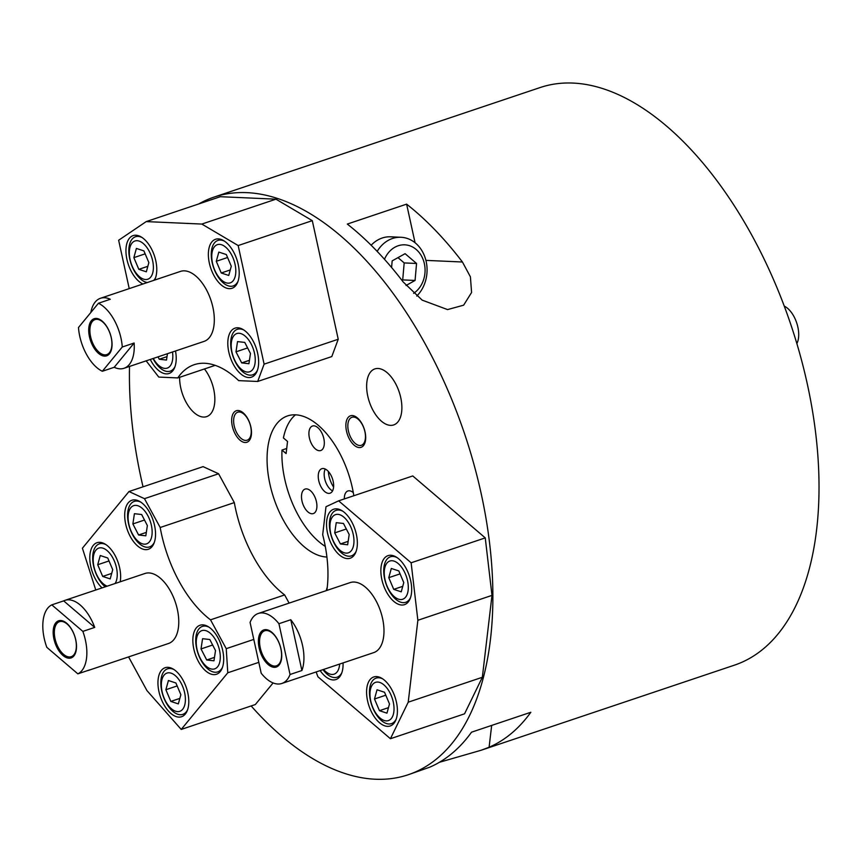 <?xml version="1.0" encoding="UTF-8"?>
<svg xmlns="http://www.w3.org/2000/svg" width="862" height="862" viewBox="0 0 862 862"><rect width="100%" height="100%" fill="white"/><g stroke="black" fill="none" stroke-linecap="round" stroke-linejoin="round"><path stroke-width="1.29" d="M353.829 495.747A73.863 39.286 -108.6 0 0 287.596 415.904A73.863 39.286 -108.6 0 0 277.047 423.425A73.863 39.286 -108.6 0 0 275.409 502.761A73.863 39.286 -108.6 0 0 326.913 557.035M286.712 448.466L281.982 450.061L286.109 453.584L287.542 441.452L283.415 437.928A73.863 39.286 71.4 0 1 291.873 418.447A73.863 39.286 71.4 0 1 295.483 414.816M281.982 450.061A73.863 39.286 -108.6 0 0 325.286 546.411M275.959 199.176L220.327 196.698L146.206 221.599L201.837 224.066L275.959 199.176L312.292 220.65L238.171 245.551L201.837 224.066M215.198 365.348L177.787 377.922A97.88 52.054 71.4 0 1 194.165 364.712A97.88 52.054 71.4 0 1 238.677 380.627L257.684 381.467L331.805 356.566L338.227 339.251L312.292 220.65M482.343 677.284L491.986 595.383L417.865 620.284L408.222 702.185L482.343 677.284L464.553 713.822L390.432 738.723L408.222 702.185M326.86 590.427A97.88 52.054 71.4 0 0 322.69 534.72L325.987 506.727L338.637 500.844L412.758 475.943L485.252 537.888L491.986 595.383M289.104 603.109L284.643 594.931A97.88 52.054 71.4 0 1 234.313 502.6L218.592 473.766L203.098 466.633L128.977 491.534L82.407 548.2L95.768 590.007M273.092 682.941L255.346 704.534L181.225 729.435L146.939 690.581L128.578 656.909M129.516 366.436A304.706 162.067 -108.6 0 0 143.038 486.814M251.144 705.946A304.706 162.067 -108.6 0 0 408.157 774.766A304.706 162.067 -108.6 0 0 464.747 434.319A304.706 162.067 -108.6 0 0 214.088 197.086A304.706 162.067 -108.6 0 0 198.756 203.949M233.914 412.435A16.615 8.835 -108.6 0 0 239.97 440.148A16.615 8.835 -108.6 0 0 250.853 426.916A16.615 8.835 -108.6 0 0 233.914 412.435M179.63 377.308A29.545 15.71 -108.6 0 0 188.562 406.271A29.545 15.71 -108.6 0 0 206.654 416.626A29.545 15.71 -108.6 0 0 214.81 397.457A29.545 15.71 -108.6 0 0 204.456 368.968M387.113 372.653A29.545 15.71 71.4 0 1 401.53 402.188A29.545 15.71 71.4 0 1 393.675 424.934A29.545 15.71 71.4 0 1 369.367 401.929A29.545 15.71 71.4 0 1 374.851 368.914A29.545 15.71 71.4 0 1 387.113 372.653M357.396 417.919A16.615 8.835 71.4 0 1 363.452 445.632A16.615 8.835 71.4 0 1 346.513 431.162A16.615 8.835 71.4 0 1 357.396 417.919M327.248 587.421A16.615 8.835 -108.6 0 0 326.332 590.61M439.383 762.299L481.158 750.242L734.295 665.205A304.706 162.067 -108.6 0 0 790.885 324.748A304.706 162.067 -108.6 0 0 540.226 87.515L214.088 197.086M408.157 774.766L429.793 767.169A304.706 162.067 -108.6 0 0 471.536 732.183L530.83 712.271A304.706 162.067 71.4 0 1 489.099 747.246L491.663 725.427M481.158 750.242L489.099 747.246M462.441 262.005L470.415 276.842L471.579 292.487L463.637 305.18L447.55 309.587L422.164 300.127L403.147 281.917A304.706 162.067 -108.6 0 0 347.311 224.066L406.616 204.143A304.706 162.067 71.4 0 1 462.441 262.005L425.914 260.378M235.617 413.717A14.773 7.855 -108.6 0 0 235.832 430.925A14.773 7.855 -108.6 0 0 247.135 440.213A14.773 7.855 -108.6 0 0 249.883 423.716A14.773 7.855 -108.6 0 0 237.729 412.208A14.773 7.855 -108.6 0 0 235.617 413.717M358.075 419.147A14.773 7.855 71.4 0 1 365.283 433.92A14.773 7.855 71.4 0 1 361.35 445.288A14.773 7.855 71.4 0 1 349.196 433.791A14.773 7.855 71.4 0 1 351.944 417.283A14.773 7.855 71.4 0 1 358.075 419.147M406.616 204.143L415.053 242.728M416.745 296.065A33.241 27.573 92.5 0 0 415.71 243.278A33.241 27.573 92.5 0 0 400.97 237.276L390.669 236.813A33.241 27.573 92.5 0 0 371.156 245.239M406.024 285.494L415.075 280.452L416.551 263.47L405.097 253.676L392.167 260.874L391.585 267.489M413.598 293.339A25.849 21.442 92.5 0 0 416.227 249.506A25.849 21.442 92.5 0 0 384.495 259.311M400.97 237.276A33.241 27.573 92.5 0 0 377.179 251.392M401.929 280.333L402.705 279.913L404.181 262.921L397.996 257.63M404.181 262.921L416.551 263.47M402.705 279.913L415.075 280.452M344.326 498.936A12.93 6.874 71.4 0 1 347.914 490.974A12.93 6.874 71.4 0 1 353.28 492.611A12.93 6.874 71.4 0 1 353.312 492.633M309.404 437.961A12.93 6.874 71.4 0 1 312.497 426.022A12.93 6.874 71.4 0 1 323.131 436.086A12.93 6.874 71.4 0 1 320.729 450.535A12.93 6.874 71.4 0 1 309.404 437.961M303.23 490.392A12.93 6.874 -108.6 0 0 303.424 505.444A12.93 6.874 -108.6 0 0 313.315 513.58A12.93 6.874 -108.6 0 0 315.718 499.13A12.93 6.874 -108.6 0 0 305.083 489.066A12.93 6.874 -108.6 0 0 303.23 490.392M328.336 471.428A18.468 9.827 -108.6 0 0 333.594 487.084M325.243 469.036A12.93 6.874 -108.6 0 0 325.362 481.136A12.93 6.874 -108.6 0 0 332.581 490.855M319.985 470.005A12.93 6.874 -108.6 0 0 320.168 485.058A12.93 6.874 -108.6 0 0 330.06 493.193A12.93 6.874 -108.6 0 0 332.463 478.755A12.93 6.874 -108.6 0 0 321.828 468.691A12.93 6.874 -108.6 0 0 319.985 470.005M796.854 343.593A22.164 11.788 -108.6 0 0 796.671 322.808A22.164 11.788 -108.6 0 0 784.269 306.129M206.718 659.99L201.018 648.935L202.57 638.699L209.811 639.518L215.511 650.573L213.97 660.809L206.718 659.99L214.476 657.383M212.645 645.024L201.018 648.935M178.326 703.898L170.827 701.42L165.87 689.729L168.413 680.517L175.913 682.995L180.869 694.686L178.326 703.898M179.846 698.392L170.827 701.42M177.163 685.936L165.87 689.729M138.577 534.99L132.877 523.934L134.418 513.698L141.659 514.517L147.359 525.572L145.818 535.808L138.577 534.99L146.335 532.393M144.504 520.034L132.877 523.934M110.185 578.908L102.686 576.43L97.718 564.739L100.261 555.527L107.761 558.005L112.728 569.696L110.185 578.908M111.704 573.402L102.686 576.43M109.011 560.947L97.718 564.739M216.265 641.177A20.171 10.732 -108.6 0 0 196.482 638.947A20.171 10.732 -108.6 0 0 212.052 669.127A20.171 10.732 -108.6 0 0 216.265 641.177M171.172 673.19A20.171 10.732 -108.6 0 0 164.233 698.339A20.171 10.732 -108.6 0 0 184.716 705.105A20.171 10.732 -108.6 0 0 171.172 673.19M148.113 516.187A20.171 10.732 -108.6 0 0 128.341 513.946A20.171 10.732 -108.6 0 0 143.9 544.137A20.171 10.732 -108.6 0 0 148.113 516.187M115.088 583.52A20.171 10.732 -108.6 0 0 115.325 563.619A20.171 10.732 -108.6 0 0 103.02 548.189A20.171 10.732 -108.6 0 0 93.376 563.134A20.171 10.732 -108.6 0 0 107.2 586.171M208.981 627.159A24.007 12.768 -108.6 0 0 202.398 626.394A24.007 12.768 -108.6 0 0 197.937 653.213A24.007 12.768 -108.6 0 0 217.687 671.907A24.007 12.768 -108.6 0 0 222.482 667.328M174.092 669.612A24.007 12.768 -108.6 0 0 172.529 668.966A24.007 12.768 -108.6 0 0 167.508 668.858A24.007 12.768 -108.6 0 0 163.047 695.677A24.007 12.768 -108.6 0 0 182.798 714.372A24.007 12.768 -108.6 0 0 187.582 709.792M63.562 654.355A18.468 9.827 -108.6 0 0 71.223 656.693A18.468 9.827 -108.6 0 0 74.66 636.059A18.468 9.827 -108.6 0 0 59.467 621.685A18.468 9.827 -108.6 0 0 54.554 635.897A18.468 9.827 -108.6 0 0 63.562 654.355M140.84 502.158A24.007 12.768 -108.6 0 0 134.256 501.404A24.007 12.768 -108.6 0 0 129.796 528.223A24.007 12.768 -108.6 0 0 149.546 546.917A24.007 12.768 -108.6 0 0 154.33 542.338M105.94 544.622A24.007 12.768 -108.6 0 0 104.377 543.976A24.007 12.768 -108.6 0 0 99.356 543.868A24.007 12.768 -108.6 0 0 93.031 562.811A24.007 12.768 -108.6 0 0 105.261 586.817M62.937 655.432A19.578 10.409 -108.6 0 0 75.759 639.841A19.578 10.409 -108.6 0 0 55.804 622.795A19.578 10.409 -108.6 0 0 62.937 655.432M94.712 627.407L63.669 600.879A36.937 19.643 71.4 0 1 64.93 600.361A36.937 19.643 71.4 0 1 94.712 627.407L82.849 631.393L51.806 604.865A36.937 19.643 -108.6 0 0 46.817 647.33L77.86 673.858A36.937 19.643 -108.6 0 0 82.849 631.393M63.669 600.879L51.806 604.865M87.137 670.733A36.937 19.643 -108.6 0 0 88.452 670.388A36.937 19.643 -108.6 0 0 89.713 669.871L77.86 673.858M220.187 671.627A25.849 13.749 71.4 0 1 216.502 674.256A25.849 13.749 71.4 0 1 195.232 654.129A25.849 13.749 71.4 0 1 200.027 625.241A25.849 13.749 71.4 0 1 219.821 641.511A25.849 13.749 71.4 0 1 220.187 671.627M185.298 714.081A25.849 13.749 71.4 0 1 181.602 716.721A25.849 13.749 71.4 0 1 160.332 696.593A25.849 13.749 71.4 0 1 165.138 667.705A25.849 13.749 71.4 0 1 184.921 683.975A25.849 13.749 71.4 0 1 185.298 714.081M88.452 670.388L168.51 643.494A36.937 19.643 -108.6 0 0 169.771 642.977A36.937 19.643 -108.6 0 0 174.943 601.019A36.937 19.643 -108.6 0 0 144.978 573.478L64.93 600.361M128.19 502.88A25.849 13.749 -108.6 0 0 128.567 532.996A25.849 13.749 -108.6 0 0 148.35 549.266A25.849 13.749 -108.6 0 0 153.156 520.379A25.849 13.749 -108.6 0 0 131.886 500.251A25.849 13.749 -108.6 0 0 128.19 502.88M120.206 581.796A25.849 13.749 -108.6 0 0 114.226 553.975A25.849 13.749 -108.6 0 0 96.986 542.715A25.849 13.749 -108.6 0 0 93.301 545.344A25.849 13.749 -108.6 0 0 102.082 587.884M284.643 594.931L210.522 619.832L226.243 648.666L227.783 672.78L181.225 729.435M210.522 619.832A97.88 52.054 71.4 0 1 160.192 527.501L144.471 498.667L128.977 491.534M253.794 639.41L226.243 648.666M258.815 662.35L227.783 672.78M234.313 502.6L160.192 527.501M218.592 473.766L144.471 498.667M323.562 669.462A20.171 10.732 -108.6 0 0 339.639 664.063M323.002 669.655A24.007 12.768 -108.6 0 0 337.085 677.209A24.007 12.768 -108.6 0 0 341.88 672.629M389.495 703.952L386.963 713.165L379.452 710.687L374.496 698.996L377.039 689.783L384.538 692.261L389.495 703.952M372.858 707.605A20.171 10.732 -108.6 0 0 393.341 714.372A20.171 10.732 -108.6 0 0 379.797 682.445A20.171 10.732 -108.6 0 0 372.858 707.605M382.717 678.879A24.007 12.768 -108.6 0 0 376.134 678.114A24.007 12.768 -108.6 0 0 372.901 708.176A24.007 12.768 -108.6 0 0 391.423 723.638A24.007 12.768 -108.6 0 0 396.218 719.048M388.471 707.659L379.452 710.687M385.788 695.203L374.496 698.996M347.645 544.773L340.404 543.954L334.704 532.899L336.245 522.663L343.485 523.482L349.185 534.537L347.645 544.773M330.168 522.911A20.171 10.732 -108.6 0 0 345.727 553.092A20.171 10.732 -108.6 0 0 349.94 525.152A20.171 10.732 -108.6 0 0 330.168 522.911M342.667 511.123A24.007 12.768 -108.6 0 0 336.072 510.369A24.007 12.768 -108.6 0 0 329.704 520.26A24.007 12.768 -108.6 0 0 335.577 545.765A24.007 12.768 -108.6 0 0 351.362 555.882A24.007 12.768 -108.6 0 0 356.157 551.292M348.162 541.347L340.404 543.954M346.33 528.999L334.704 532.899M403.772 582.615L401.239 591.828L393.729 589.36L388.773 577.669L391.316 568.457L398.815 570.924L403.772 582.615M387.135 586.268A20.171 10.732 -108.6 0 0 407.618 593.034A20.171 10.732 -108.6 0 0 394.074 561.119A20.171 10.732 -108.6 0 0 387.135 586.268M396.994 557.542A24.007 12.768 -108.6 0 0 390.411 556.787A24.007 12.768 -108.6 0 0 387.178 586.839A24.007 12.768 -108.6 0 0 405.7 602.301A24.007 12.768 -108.6 0 0 410.495 597.722M402.759 586.322L393.729 589.36M400.065 573.876L388.773 577.669M281.82 683.48L373.731 652.609A36.937 19.643 -108.6 0 0 381.941 643.623A36.937 19.643 -108.6 0 0 376.511 601.708A36.937 19.643 -108.6 0 0 350.209 582.583L258.298 613.464A36.937 19.643 -108.6 0 0 250.077 622.439L261.186 673.222A36.937 19.643 -108.6 0 0 281.82 683.48A36.937 19.643 -108.6 0 0 290.041 674.504L278.932 623.722A36.937 19.643 -108.6 0 0 258.298 613.464M301.894 670.517A36.937 19.643 -108.6 0 0 290.785 619.735L301.894 670.517L290.041 674.504M290.785 619.735L278.932 623.722M280.98 648.957A19.578 10.409 -108.6 0 0 261.024 631.911A19.578 10.409 -108.6 0 0 268.168 664.548A19.578 10.409 -108.6 0 0 280.98 648.957M280.872 648.752A18.468 9.827 -108.6 0 0 264.688 630.79A18.468 9.827 -108.6 0 0 261.261 651.424A18.468 9.827 -108.6 0 0 276.454 665.809A18.468 9.827 -108.6 0 0 280.872 648.752M316.138 671.951L317.927 676.778L390.432 738.723M338.637 500.844L411.131 562.789L417.865 620.284M379.495 722.712A25.849 13.749 -108.6 0 0 390.227 725.976A25.849 13.749 -108.6 0 0 395.033 697.099A25.849 13.749 -108.6 0 0 373.763 676.961A25.849 13.749 -108.6 0 0 366.889 696.862A25.849 13.749 -108.6 0 0 379.495 722.712M320.147 670.604A25.849 13.749 -108.6 0 0 325.168 676.282A25.849 13.749 -108.6 0 0 335.9 679.558A25.849 13.749 -108.6 0 0 343.044 662.91M398.772 558.91A25.849 13.749 71.4 0 1 411.379 584.748A25.849 13.749 71.4 0 1 404.504 604.65A25.849 13.749 71.4 0 1 383.245 584.522A25.849 13.749 71.4 0 1 388.04 555.634A25.849 13.749 71.4 0 1 398.772 558.91M344.444 512.481A25.849 13.749 71.4 0 1 357.051 538.33A25.849 13.749 71.4 0 1 350.177 558.231A25.849 13.749 71.4 0 1 328.907 538.093A25.849 13.749 71.4 0 1 333.713 509.216A25.849 13.749 71.4 0 1 344.444 512.481M485.252 537.888L411.131 562.789M244.765 342.419L250.465 353.474L248.924 363.721L241.683 362.902L235.983 351.836L237.524 341.6L244.765 342.419M247.006 372.039A20.171 10.732 -108.6 0 0 251.219 344.089A20.171 10.732 -108.6 0 0 231.447 341.848A20.171 10.732 -108.6 0 0 247.006 372.039M243.946 330.06A24.007 12.768 -108.6 0 0 237.362 329.306A24.007 12.768 -108.6 0 0 232.061 353.334A24.007 12.768 -108.6 0 0 249.506 375.132A24.007 12.768 -108.6 0 0 252.652 374.819A24.007 12.768 -108.6 0 0 257.436 370.24M249.441 360.294L241.683 362.902M247.609 347.936L235.983 351.836M218.829 252.081L226.329 254.559L231.285 266.25L228.742 275.463L221.243 272.985L216.287 261.294L218.829 252.081M235.132 276.67A20.171 10.732 -108.6 0 0 221.588 244.754A20.171 10.732 -108.6 0 0 214.649 269.903A20.171 10.732 -108.6 0 0 235.132 276.67M224.508 241.177A24.007 12.768 -108.6 0 0 217.924 240.423A24.007 12.768 -108.6 0 0 213.464 267.242A24.007 12.768 -108.6 0 0 233.214 285.936A24.007 12.768 -108.6 0 0 237.998 281.357M230.262 269.957L221.243 272.985M227.579 257.501L216.287 261.294M167.454 353.689L166.495 360.057L159.255 359.238L158.037 356.857M153.274 358.452A20.171 10.732 -108.6 0 0 164.588 368.376A20.171 10.732 -108.6 0 0 172.508 351.998M153.027 358.538A24.007 12.768 -108.6 0 0 167.077 371.468A24.007 12.768 -108.6 0 0 170.223 371.156A24.007 12.768 -108.6 0 0 175.018 366.576M167.012 356.631L159.255 359.238M136.401 248.428L143.9 250.907L148.857 262.598L146.325 271.81L138.825 269.332L133.858 257.641L136.401 248.428M152.703 273.006A20.171 10.732 -108.6 0 0 139.159 241.091A20.171 10.732 -108.6 0 0 132.22 266.25A20.171 10.732 -108.6 0 0 152.703 273.006M142.079 237.524A24.007 12.768 -108.6 0 0 135.496 236.759A24.007 12.768 -108.6 0 0 130.119 260.507A24.007 12.768 -108.6 0 0 147.305 282.542M153.716 280.387A24.007 12.768 -108.6 0 0 155.58 277.693M147.844 266.304L138.825 269.332M145.15 253.848L133.858 257.641M123.999 368.289A36.937 19.643 71.4 0 1 114.204 367.287L134.138 343.022A36.937 19.643 71.4 0 1 123.999 368.289L204.057 341.395A36.937 19.643 -108.6 0 0 210.91 300.138A36.937 19.643 -108.6 0 0 180.535 271.379L100.477 298.274A36.937 19.643 -108.6 0 0 95.208 302.034A36.937 19.643 -108.6 0 0 90.833 312.497M134.138 343.022L122.275 347.009A36.937 19.643 -108.6 0 0 98.43 303.262L110.282 299.276A36.937 19.643 -108.6 0 0 100.477 298.274M114.204 367.287L102.341 371.263A36.937 19.643 -108.6 0 1 78.485 327.517L98.43 303.262M91.35 320.707A19.578 10.409 -108.6 0 0 98.494 353.345A19.578 10.409 -108.6 0 0 111.306 337.753A19.578 10.409 -108.6 0 0 91.35 320.707M122.275 347.009L102.341 371.263M92.374 321.472A18.468 9.827 -108.6 0 0 92.643 342.979A18.468 9.827 -108.6 0 0 106.78 354.594A18.468 9.827 -108.6 0 0 110.207 333.96A18.468 9.827 -108.6 0 0 95.014 319.587A18.468 9.827 -108.6 0 0 92.374 321.472M338.227 339.251L264.106 364.152L238.171 245.551M257.684 381.467L264.106 364.152M177.787 377.922L158.78 377.082L146.152 360.855M129.225 288.608L118.644 240.239L146.206 221.599M238.214 264.418A25.849 13.749 -108.6 0 0 215.554 239.27A25.849 13.749 -108.6 0 0 210.748 268.157A25.849 13.749 -108.6 0 0 232.018 288.285A25.849 13.749 -108.6 0 0 238.214 264.418M257.652 353.301A25.849 13.749 -108.6 0 0 234.992 328.153A25.849 13.749 -108.6 0 0 230.186 357.04A25.849 13.749 -108.6 0 0 251.456 377.168A25.849 13.749 -108.6 0 0 257.652 353.301M142.93 284.007A25.849 13.749 71.4 0 1 126.94 259.473A25.849 13.749 71.4 0 1 133.125 235.606A25.849 13.749 71.4 0 1 152.165 250.249A25.849 13.749 71.4 0 1 154.535 280.107M175.503 350.996A25.849 13.749 71.4 0 1 169.027 373.505A25.849 13.749 71.4 0 1 150.29 359.465M205.458 625.37L202.398 626.394M220.747 670.884L217.687 671.907M170.568 667.824L167.508 668.858M185.858 713.337L182.798 714.372M137.306 500.369L134.256 501.404M152.596 545.894L149.546 546.917M102.416 542.834L99.356 543.868M340.145 676.185L337.085 677.209M379.194 677.09L376.134 678.114M394.484 722.604L391.423 723.638M339.132 509.334L336.072 510.369M354.422 554.848L351.362 555.882M393.471 555.764L390.411 556.787M408.76 601.277L405.7 602.301M240.423 328.282L237.362 329.306M255.712 373.796L252.652 374.819M220.984 239.388L217.924 240.423M236.274 284.913L233.214 285.936M173.284 370.132L170.223 371.156M138.556 235.735L135.496 236.759"/></g></svg>
